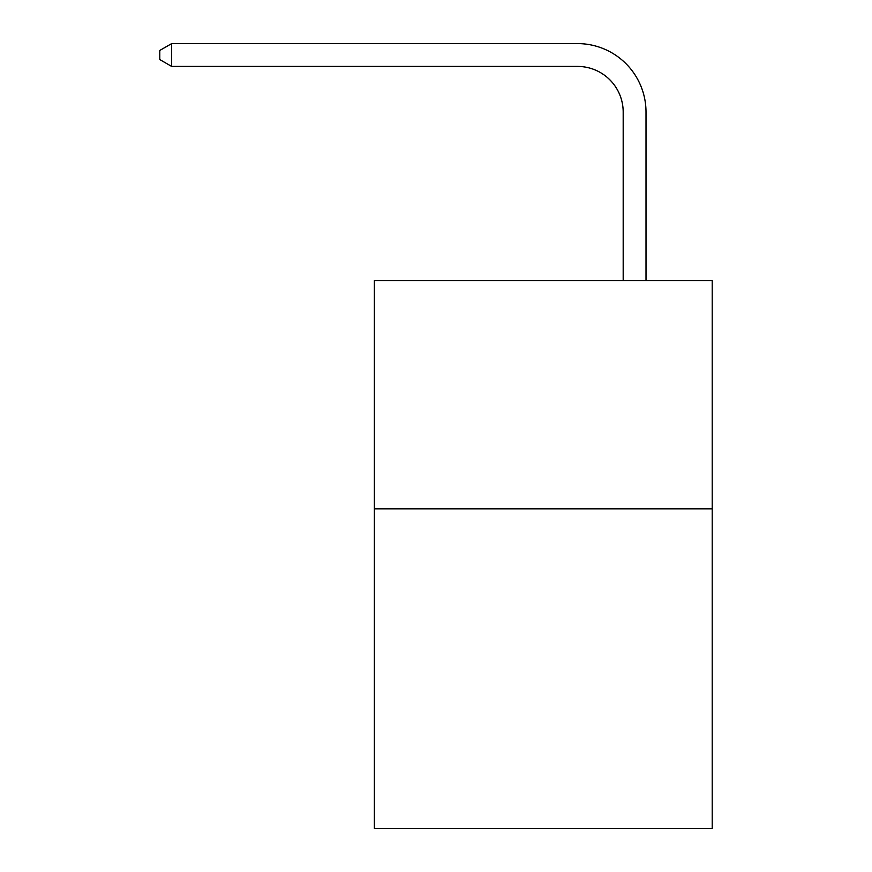 <?xml version="1.0" encoding="UTF-8"?>
<svg xmlns="http://www.w3.org/2000/svg" width="872" height="872" viewBox="0 0 872 872"><rect width="100%" height="100%" fill="white"/><g stroke="black" fill="none" stroke-linecap="round" stroke-linejoin="round"><path stroke-width="1.31" d="M712.206 508.823L712.206 828.4L374.371 828.4L374.371 280.544L712.206 280.544L712.206 508.823L374.371 508.823M623.186 280.544L623.186 112.085A45.649 45.649 0 0 0 577.526 66.425L171.664 66.425L159.794 59.579L159.794 50.445L171.664 43.6L577.526 43.6A68.485 68.485 0 0 1 646.01 112.085L646.01 280.544M623.186 112.085A45.649 45.649 0 0 0 577.526 66.425A45.649 45.649 0 0 1 623.186 112.085A45.649 45.649 0 0 0 577.526 66.425A45.649 45.649 0 0 1 623.186 112.085A45.649 45.649 0 0 0 577.526 66.425A45.649 45.649 0 0 1 623.186 112.085A45.649 45.649 0 0 0 577.526 66.425A45.649 45.649 0 0 1 623.186 112.085A45.649 45.649 0 0 0 577.526 66.425A45.649 45.649 0 0 1 623.186 112.085A45.649 45.649 0 0 0 577.526 66.425A45.649 45.649 0 0 1 623.186 112.085A45.649 45.649 0 0 0 577.526 66.425A45.649 45.649 0 0 1 623.186 112.085A45.649 45.649 0 0 0 577.526 66.425A45.649 45.649 0 0 1 623.186 112.085M171.664 43.6L577.526 43.6L171.664 43.6L577.526 43.6L171.664 43.6L577.526 43.6L171.664 43.6L577.526 43.6L171.664 43.6L577.526 43.6L171.664 43.6L577.526 43.6L171.664 43.6L577.526 43.6L171.664 43.6L577.526 43.6L171.664 43.6L171.664 66.425"/></g></svg>
